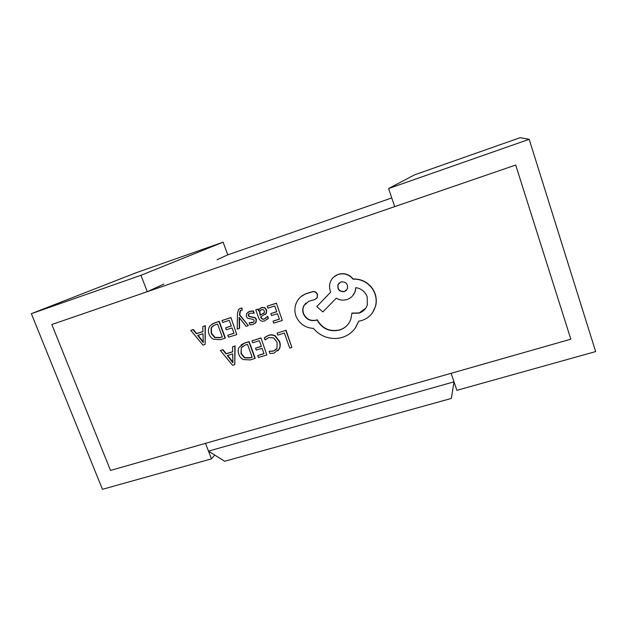 <?xml version="1.0" encoding="UTF-8"?>
<svg xmlns="http://www.w3.org/2000/svg" width="627" height="627" viewBox="0 0 627 627"><rect width="100%" height="100%" fill="white"/><g stroke="black" fill="none" stroke-linecap="round" stroke-linejoin="round"><path stroke-width="0.94" d="M208.493 451.119L205.507 443.344L110.501 470.438L51.822 324.512L147.251 291.704L140.95 275.292L31.35 313.68L102.452 489.311L211.471 458.862L205.507 443.344L451.119 373.308L456.879 390.331L595.65 351.575L529.188 139.304L388.583 188.555L394.704 206.636L515.7 165.034L570.829 339.176L451.119 373.308L454.003 381.835L451.362 398.435L224.646 461.276L208.493 451.119L454.003 381.835M211.471 458.862L214.763 455.061M388.583 188.555L414.682 174.784L520.128 137.689L529.188 139.304M163.898 284.086L147.251 291.704M31.35 313.68L135.84 272.863L223.11 242.171L227.773 254.836L217.06 259.743M223.11 242.171L140.95 275.292M454.011 381.867L451.362 398.435M202.944 331.542L196.651 333.525L193.359 329.496L190.804 330.405L202.976 345.109L205.162 344.427L205.053 325.891L202.787 326.612L202.944 331.652L196.353 333.729L193.053 329.692L190.804 330.405M205.162 344.427L205.342 325.695L202.787 326.612M225.579 327.827L226.284 329.747L232.053 327.945L234.012 333.313L227.789 335.257L228.494 337.177L236.802 334.599L230.94 317.583L221.989 320.522L222.687 322.435L229.278 320.35L231.347 326.016L225.579 327.827L231.308 325.915M233.973 333.203L227.789 335.257M239.342 328.454L239.106 317.333L246.097 326.346L248.386 325.632L239.451 315.013L240.039 310.843L242.273 310.028L241.583 308.139L240.204 308.382L238.503 309.589L237.453 313.578L237.233 329.112L239.6 328.258L239.443 317.732M242.273 310.028L241.842 307.959L239.42 308.743M248.386 325.632L239.71 314.825L240.596 310.341M253.927 313.328L253.136 311.125L249.695 311.415L246.638 313.461L246.27 316.502L247.673 318.281L253.253 319.433L254.107 320.421L253.911 321.792L252.454 322.748L249.17 322.803L249.914 324.864L252.877 324.535L255.777 322.56L256.161 319.566L254.883 317.834L249.24 316.611L248.292 315.624L248.417 314.252L250.118 313.218L254.17 313.139L253.379 310.937L249.946 311.235L247.83 312.301M254.985 323.414L256.075 322.278L256.404 319.37L255.134 317.638L249.491 316.423L248.551 315.436L248.99 313.727M253.614 322.129L249.17 322.803M267.282 319.402L268.387 318.312L267.643 316.243L264.069 319.119C262.478 319.613 261.326 318.869 260.613 316.894L266.201 313.453L266.42 310.075L264.476 307.802L261.396 307.708L259.249 309.244L258.567 311.023L257.838 309.158L255.769 309.816L258.583 317.638C259.696 320.695 261.663 321.792 264.492 320.906L268.152 318.508L267.408 316.431M258.661 310.592L258.081 308.978L255.769 309.816M265.378 314.378L266.436 313.265L266.655 309.895L264.712 307.622L261.639 307.528L260.197 308.28M266.099 317.999L264.304 318.924C262.737 319.409 261.592 318.688 260.879 316.76M254.97 358.534L248.903 341.801L244.436 343.173L239.005 347.444C237.962 349.505 237.907 351.818 238.84 354.396C239.749 356.857 241.277 358.581 243.433 359.569L250.345 359.929L255.213 358.307L249.154 341.59L244.687 342.961L241.082 344.889M515.7 165.034L570.829 339.176L110.501 470.438L51.822 324.512L515.7 165.034M286.053 330.264L277.071 333.156L277.761 335.092L284.376 333.062L289.729 348.079L291.876 347.436L286.053 330.264L277.071 333.156M277.863 350.877L279.485 348.573C280.481 346.441 280.496 344.011 279.532 341.292L275.222 335.829C273.254 334.732 271.091 334.544 268.732 335.265L264.813 337.365M276.146 349.513L273.599 350.916L269.148 351.316L269.963 353.581L274.101 353.095L279.266 348.792C280.261 346.66 280.277 344.231 279.305 341.511L274.994 336.041C273.027 334.936 270.864 334.747 268.497 335.469L264.296 337.851L265.049 339.944L265.84 339.136M255.542 348.165L256.239 350.085L262.078 348.314L264.014 353.683L257.713 355.58L258.41 357.5L266.82 354.968L261.004 337.953L251.976 340.861L252.665 342.773L259.343 340.727L261.381 346.386L255.542 348.165L261.334 346.253M263.967 353.542L257.713 355.58M232.648 351.716L226.253 353.675L222.953 349.631L220.406 350.556L232.578 365.275L234.788 364.608L234.827 346.128L232.531 346.833L232.656 351.857L225.979 353.894L222.679 349.85L220.406 350.556M234.788 364.608L235.094 345.908L232.531 346.833M270.833 313.61L271.538 315.569L277.479 313.704L279.43 319.174L273.011 321.173L273.717 323.132L282.275 320.468L276.413 303.162L267.235 306.18L267.933 308.131L274.728 305.984L276.781 311.744L270.833 313.61L276.742 311.643M279.391 319.065L273.011 321.173M225.093 338.235L218.948 321.486L214.544 322.881L210.108 325.766L209.199 327.192C208.18 329.261 208.14 331.589 209.089 334.167C210.006 336.628 211.534 338.353 213.674 339.325L220.524 339.654L225.367 338.024L219.231 321.29L212.004 324.049M316.408 298.601L317.309 297.425L317.497 294.337C316.517 292.198 314.903 291.289 312.638 291.618L305.49 293.883L301.015 296.642M348.322 323.963C346.167 326.761 343.251 328.744 339.583 329.912C329.731 331.965 322.286 328.595 317.246 319.786L316.274 320.083C310.365 321.283 306.117 319.072 303.531 313.445C302.606 310.569 302.778 307.904 304.048 305.459L305.929 303.013M365.533 308.46L359.146 312.944L351.951 313.092L350.799 319.308C348.91 324.582 345.116 328.187 339.419 330.123C329.559 332.177 322.106 328.799 317.058 319.982L316.086 320.279C310.177 321.479 305.921 319.261 303.335 313.633C302.402 310.757 302.575 308.092 303.852 305.639L308.656 301.344L314.879 299.526L317.129 297.598L317.309 294.502C316.337 292.362 314.715 291.461 312.442 291.782L305.294 294.047C301.728 295.583 299.001 298.013 297.112 301.352L296.273 303.053C294.541 307.308 294.431 311.643 295.944 316.071C299.33 323.751 305.169 327.858 313.453 328.391C316.141 331.667 319.441 334.215 323.352 336.048C329.543 338.729 335.79 339.191 342.091 337.436C347.499 335.743 351.865 332.678 355.164 328.227L358.738 321.149L361.677 320.538C367.148 318.806 371.255 315.365 373.974 310.216L375.408 306.54C376.529 302.465 376.412 298.327 375.032 294.134C373.206 288.961 369.899 284.94 365.102 282.072C361.293 279.932 357.272 278.968 353.04 279.195C349.176 274.477 344.262 272.886 338.298 274.414C334.802 275.645 332.302 277.832 330.797 280.974C329.34 284.047 329.167 287.331 330.28 290.826L330.711 292.072L316.807 306.587L322.85 311.94L336.229 298.193C339.505 300.168 343.071 300.615 346.935 299.534C350.893 298.146 353.573 295.576 354.984 291.837L355.783 287.644C361.238 288.467 365.047 291.531 367.21 296.83L367.344 304.824C366.027 308.884 363.245 311.658 359.005 313.139L351.802 313.281M352.719 295.717L355.133 291.673L355.924 287.66M372.728 312.348L375.534 306.36C376.655 302.285 376.537 298.154 375.165 293.961C373.331 288.796 370.024 284.776 365.243 281.915C361.434 279.775 357.414 278.811 353.189 279.039C349.333 274.328 344.419 272.737 338.462 274.258L333.83 276.946M355.556 327.694L358.816 321.142M227.773 254.836L391.757 197.944M291.876 347.436L285.834 330.468M265.049 339.944L268.889 337.506L273.764 337.992L277.11 342.318L276.985 348.346L273.372 351.144L269.148 351.316M266.82 354.968L261.004 337.953M260.761 338.165L251.976 340.861M252.179 357.249L247.5 344.356L245.141 345.077L241.301 347.703L241.011 353.675L244.491 357.829L249.726 357.986L252.179 357.249M242.461 346.433L241.223 348.079L241.27 353.448L244.742 357.602L249.977 357.758L252.125 357.108M232.688 353.934L227.311 355.58L232.93 362.814L232.688 353.934M227.672 355.462L232.844 361.983M282.275 320.468L276.413 303.162M276.186 303.343L267.235 306.18M264.382 312.63L264.375 310.914L263.269 309.683L261.49 309.636L259.602 311.337L260.025 315.263L264.382 312.63M260.636 310.036L259.844 311.157L260.268 315.075L263.865 313.257M236.802 334.599L230.94 317.583M230.665 317.771L221.989 320.522M222.319 336.958L217.585 324.057L215.257 324.786L211.785 326.996L211.142 328.039L211.228 333.431L214.708 337.577L219.897 337.71L222.319 336.958M213.188 325.734L211.432 327.835L211.518 333.227L214.99 337.373L220.179 337.506L222.279 336.848M202.991 333.736L197.677 335.406L203.305 342.64L202.991 333.736M198.046 335.288L203.203 341.762M341.01 281.891L338.016 284.572C337.208 289.549 339.325 291.908 344.364 291.641L347.444 288.781C348.063 283.843 345.916 281.539 341.01 281.891M339.168 282.957L338.18 284.407C337.373 289.384 339.489 291.743 344.521 291.477L346.543 290.238"/></g></svg>
